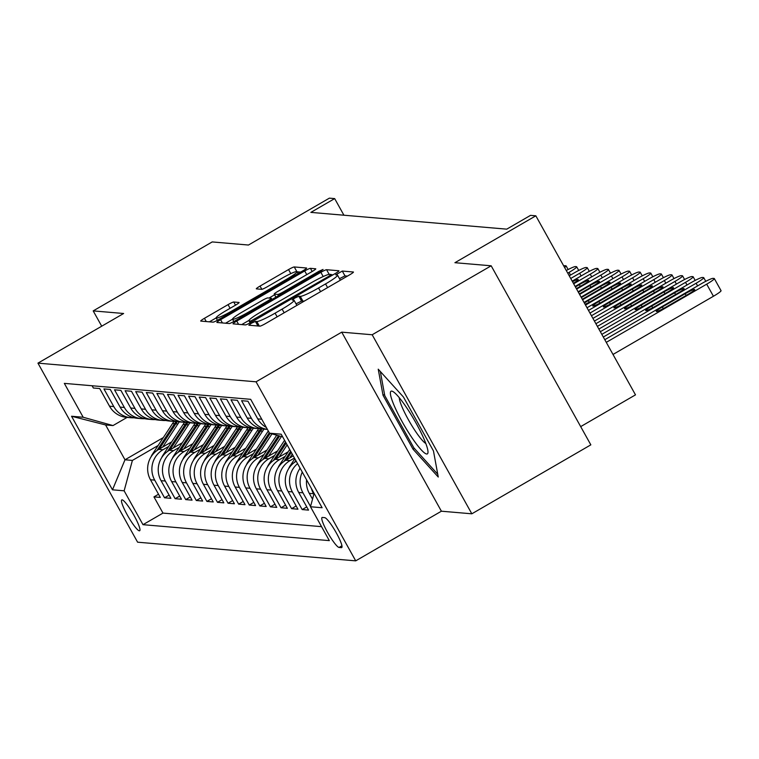 <?xml version="1.0" encoding="UTF-8"?>
<svg xmlns="http://www.w3.org/2000/svg" width="759" height="759" viewBox="0 0 759 759"><rect width="100%" height="100%" fill="white"/><g stroke="black" fill="none" stroke-linecap="round" stroke-linejoin="round"><path stroke-width="1.14" d="M251.39 323.249L248.848 325.213L259.891 326.152A5.465 0.588 -29.1 0 0 265.603 323.533L349.7 274.796A5.465 0.588 -29.1 0 0 353.447 272.054A5.465 0.588 -29.1 0 0 353.333 272.007L342.3 271.058L335.677 274.815L337.186 274.976A17.495 1.888 -29.1 0 1 337.518 275.128A17.495 1.888 -29.1 0 1 325.554 283.923L318.552 287.984A17.495 1.888 -29.1 0 1 300.27 296.361L298.847 296.238L294.843 298.069L292.224 299.995L293.733 300.156A17.495 1.888 -29.1 0 1 294.065 300.308A17.495 1.888 -29.1 0 1 282.101 309.103L275.1 313.163A17.495 1.888 -29.1 0 1 256.817 321.541L255.394 321.418L251.39 323.249M347.451 276.105L344.984 275.897L339.491 278.667M304.729 300.868A17.495 1.888 -29.1 0 1 302.964 301.2L301.532 301.076L296.038 303.847M139.343 530.816A17.827 2.799 -120.1 0 0 139.665 530.759A17.827 2.799 -120.1 0 0 133.631 514.773A17.827 2.799 -120.1 0 0 122.104 499.849A17.827 2.799 -120.1 0 0 121.791 499.915A17.827 2.799 -120.1 0 0 127.816 515.892A17.827 2.799 -120.1 0 0 139.343 530.816M233.753 302.016A5.465 0.588 -29.1 0 0 228.042 304.634L204.446 318.306A5.465 0.588 -29.1 0 0 200.708 321.048A5.465 0.588 -29.1 0 0 200.812 321.095L213.07 322.148A5.465 0.588 -29.1 0 0 218.782 319.53L302.888 270.792A5.465 0.588 -29.1 0 0 306.627 268.05A5.465 0.588 -29.1 0 0 306.522 268.003L294.255 266.95A5.465 0.588 -29.1 0 0 288.543 269.568L260.043 286.086A5.465 0.588 -29.1 0 0 256.305 288.828A5.465 0.588 -29.1 0 0 256.409 288.875L261.656 289.331A5.465 0.588 -29.1 0 0 267.367 286.712L281.504 278.525A14.63 1.584 -29.1 0 1 297.063 271.646A14.63 1.584 -29.1 0 1 287.063 278.999L231.694 311.076A14.63 1.584 -29.1 0 1 216.135 317.955A14.63 1.584 -29.1 0 1 226.135 310.602L235.366 305.26A5.465 0.588 -29.1 0 0 239.104 302.509A5.465 0.588 -29.1 0 0 239 302.462L233.753 302.016L235.508 305.175M372.176 334.757L341.74 332.157L441.396 511.205L471.832 513.805L372.176 334.757L491.177 265.802L454.916 262.699L535.835 215.812L530.541 215.357L506.746 229.152L310.867 212.387L334.672 198.602L329.378 198.146L248.459 245.034L212.197 241.931L93.196 310.896L101.715 326.199M341.74 332.157L256.058 381.805L37.95 363.144L123.632 313.495L93.196 310.896M236.761 321.066A5.465 0.588 -29.1 0 0 233.022 323.818A5.465 0.588 -29.1 0 0 233.127 323.865L245.394 324.909A5.465 0.588 -29.1 0 0 251.106 322.29L335.203 273.563A5.465 0.588 -29.1 0 0 338.941 270.811A5.465 0.588 -29.1 0 0 338.837 270.764L326.579 269.711A5.465 0.588 -29.1 0 0 320.867 272.329L236.761 321.066L238.582 324.33M229.237 323.533L216.97 322.48A5.465 0.588 -29.1 0 1 216.865 322.433A5.465 0.588 -29.1 0 1 220.603 319.681L304.701 270.954A5.465 0.588 -29.1 0 1 310.412 268.335L315.668 268.781A5.465 0.588 -29.1 0 1 315.772 268.828A5.465 0.588 -29.1 0 1 312.034 271.58L277.927 291.342A5.465 0.588 -29.1 0 0 274.189 294.094A5.465 0.588 -29.1 0 0 274.293 294.141L277.775 294.435A5.465 0.588 -29.1 0 0 283.486 291.817L318.989 271.238L323.068 269.445L320.45 271.361L234.948 320.915A5.465 0.588 -29.1 0 1 229.237 323.533M491.177 265.802L590.834 444.85L471.832 513.805M158.527 494.232L153.954 496.879L160.31 497.43L150.472 479.764L154.713 480.124A22.286 21.878 -85.1 0 1 162.976 449.736L168.716 446.415M169.115 495.143L164.542 497.79L170.898 498.331L161.06 480.675L165.301 481.035A22.286 21.878 -85.1 0 1 173.564 450.647L179.304 447.317M179.703 496.044L175.13 498.691L181.477 499.242L171.648 481.576L175.889 481.937A22.286 21.878 -85.1 0 1 184.152 451.548L189.892 448.227M190.291 496.955L185.718 499.602L192.065 500.143L182.236 482.487L186.477 482.847A22.286 21.878 -85.1 0 1 194.74 452.459L200.48 449.129M200.879 497.857L196.306 500.504L202.653 501.054L192.824 483.388L197.065 483.749A22.286 21.878 -85.1 0 1 205.328 453.36L211.068 450.04M211.467 498.758L206.894 501.414L213.241 501.955L203.412 484.289L207.653 484.659A22.286 21.878 -85.1 0 1 215.917 454.271L221.656 450.941M222.055 499.669L217.482 502.316L223.829 502.866L214 485.2L218.231 485.561A22.286 21.878 -85.1 0 1 226.505 455.172L232.245 451.852M232.643 500.57L228.07 503.226L234.417 503.767L224.588 486.102L228.82 486.472A22.286 21.878 -85.1 0 1 237.093 456.083L242.833 452.753M243.231 501.481L238.658 504.128L245.005 504.678L235.176 487.012L239.408 487.373A22.286 21.878 -85.1 0 1 247.681 456.984L253.421 453.654M253.819 502.382L249.246 505.039L255.593 505.579L245.764 487.914L249.996 488.284A22.286 21.878 -85.1 0 1 258.269 457.886L264.009 454.565M264.407 503.293L259.834 505.94L266.181 506.49L256.352 488.824L260.584 489.185A22.286 21.878 -85.1 0 1 268.857 458.797L274.597 455.466M274.995 504.194L270.422 506.851L276.769 507.391L266.94 489.726L271.172 490.096A22.286 21.878 -85.1 0 1 279.445 459.698L285.175 456.377M285.583 505.105L281.01 507.752L287.357 508.302L277.528 490.637L281.76 490.997A22.286 21.878 -85.1 0 1 290.033 460.609L294.454 458.047M296.171 506.006L291.589 508.663L297.945 509.204L288.116 491.538L292.348 491.908A22.286 21.878 -85.1 0 1 297.575 463.645M306.759 506.917L302.177 509.564L308.534 510.114L298.704 492.449L302.936 492.809A22.286 21.878 -85.1 0 1 302.291 472.117M266.343 427.459A22.286 21.878 94.9 0 1 257.766 418.892L247.927 401.226L241.58 400.686L251.409 418.351A22.286 21.878 -85.1 0 0 267.415 429.385M267.434 429.423L264.312 429.158A22.286 21.878 94.9 0 1 247.178 417.991L237.339 400.325L230.992 399.784L240.821 417.441A22.286 21.878 -85.1 0 0 261.162 428.645M257.965 428.607L253.724 428.247A22.286 21.878 94.9 0 1 236.59 417.08L226.761 399.414L220.404 398.873L230.233 416.539A22.286 21.878 -85.1 0 0 250.574 427.744M247.377 427.706L243.136 427.345A22.286 21.878 94.9 0 1 226.002 416.179L216.173 398.513L209.816 397.972L219.645 415.628A22.286 21.878 -85.1 0 0 239.986 426.833M236.789 426.795L232.548 426.435A22.286 21.878 94.9 0 1 215.414 415.268L205.585 397.602L199.228 397.061L209.057 414.727A22.286 21.878 -85.1 0 0 229.398 425.932M226.201 425.894L221.96 425.533A22.286 21.878 94.9 0 1 204.826 414.367L194.997 396.701L188.64 396.16L198.469 413.816A22.286 21.878 -85.1 0 0 218.81 425.021M215.613 424.993L211.382 424.623A22.286 21.878 94.9 0 1 194.238 413.456L184.409 395.79L178.052 395.249L187.881 412.915A22.286 21.878 -85.1 0 0 208.222 424.12M205.025 424.082L200.793 423.721A22.286 21.878 94.9 0 1 183.65 412.554L173.82 394.889L167.464 394.348L177.293 412.004A22.286 21.878 -85.1 0 0 197.634 423.209M194.437 423.18L190.205 422.81A22.286 21.878 94.9 0 1 173.061 411.644L163.232 393.978L156.876 393.437L166.705 411.103A22.286 21.878 -85.1 0 0 187.046 422.308M183.849 422.27L179.617 421.909A22.286 21.878 94.9 0 1 162.473 410.742L152.644 393.077L146.288 392.536L156.117 410.192A22.286 21.878 -85.1 0 0 176.458 421.397M173.261 421.368L169.029 420.998A22.286 21.878 94.9 0 1 151.885 409.832L142.056 392.166L135.7 391.625L145.529 409.291A22.286 21.878 -85.1 0 0 165.87 420.495M162.673 420.458L158.441 420.097A22.286 21.878 94.9 0 1 141.297 408.93L131.468 391.264L125.112 390.724L134.941 408.38A22.286 21.878 -85.1 0 0 155.282 419.585M152.085 419.556L147.853 419.186A22.286 21.878 94.9 0 1 130.709 408.019L120.88 390.363L114.524 389.813L124.362 407.479A22.286 21.878 -85.1 0 0 144.694 418.683M141.497 418.645L137.265 418.285A22.286 21.878 94.9 0 1 120.121 407.118L110.292 389.452L103.936 388.912L113.774 406.568A22.286 21.878 -85.1 0 0 134.106 417.773M150.472 479.764A22.286 21.878 94.9 0 1 158.745 449.375L171.695 441.871M161.06 480.675A22.286 21.878 94.9 0 1 169.333 450.277L182.283 442.772M171.648 481.576A22.286 21.878 94.9 0 1 179.921 451.188L192.871 443.683M182.236 482.487A22.286 21.878 94.9 0 1 190.509 452.089L203.459 444.584M192.824 483.388A22.286 21.878 94.9 0 1 201.088 453L214.047 445.495M203.412 484.289A22.286 21.878 94.9 0 1 211.676 453.901L224.636 446.396M214 485.2A22.286 21.878 94.9 0 1 222.264 454.812L235.224 447.307M224.588 486.102A22.286 21.878 94.9 0 1 232.852 455.713L245.812 448.208M235.176 487.012A22.286 21.878 94.9 0 1 243.44 456.624L256.4 449.11M245.764 487.914A22.286 21.878 94.9 0 1 254.028 457.525L266.988 450.021M256.352 488.824A22.286 21.878 94.9 0 1 264.616 458.436L277.576 450.922M266.94 489.726A22.286 21.878 94.9 0 1 275.204 459.337L288.164 451.833M277.528 490.637A22.286 21.878 94.9 0 1 285.792 460.248L293.268 455.912M324.71 517.647L322.376 517.448A17.267 2.713 -120.1 0 0 322.063 517.505A17.267 2.713 -120.1 0 0 327.907 532.989A17.267 2.713 -120.1 0 0 339.074 547.448L341.408 547.647A17.267 2.713 -120.1 0 0 341.711 547.59A17.267 2.713 -120.1 0 0 335.876 532.106A17.267 2.713 -120.1 0 0 324.71 517.647M256.058 381.805L355.715 560.854L137.607 542.192L37.95 363.144M153.954 496.879L162.976 513.093L142.986 524.678L329.33 540.626L310.469 506.746L314.112 493.359M142.986 524.678L124.134 490.807L112.484 489.811L71.545 416.255L83.186 417.251L64.335 383.38L250.679 399.319L269.53 433.199L281.181 434.195L322.12 507.743L310.469 506.746M92.095 385.752L93.348 388.001L99.704 388.551L109.533 406.207A22.286 21.878 94.9 0 0 126.677 417.374L130.909 417.744M313.856 494.308L313.524 493.72A22.286 21.878 -85.1 0 1 311.446 488.578M306.598 479.859A22.286 21.878 94.9 0 0 309.293 493.35L312.537 499.175M310.545 506.481L302.936 492.809M302.177 509.564L292.348 491.908M291.589 508.663L281.76 490.997M281.01 507.752L271.172 490.096M270.422 506.851L260.584 489.185M259.834 505.94L249.996 488.284M249.246 505.039L239.408 487.373M238.658 504.128L228.82 486.472M228.07 503.226L218.231 485.561M217.482 502.316L207.653 484.659M206.894 501.414L197.065 483.749M196.306 500.504L186.477 482.847M185.718 499.602L175.889 481.937M175.13 498.691L165.301 481.035M164.542 497.79L154.713 480.124M162.976 513.093L321.56 526.661M163.346 437.554L124.988 459.783L132.398 460.419L158.128 445.505M580.682 426.615L635.492 394.86L535.835 215.812M441.396 511.205L355.715 560.854M343.922 215.214L334.672 198.602M127.085 417.412L113.006 425.571L105.596 424.945L124.988 459.783L112.484 489.811M282.661 436.861L269.53 433.199M300.137 468.246A22.286 21.878 94.9 0 0 298.704 492.449M296.238 461.235A22.286 21.878 94.9 0 0 288.116 491.538M83.186 417.251L113.006 425.571M132.398 460.419L124.134 490.807M71.545 416.255L105.596 424.945M378.229 369.187L383.02 395.278L413.029 449.195L438.256 477.031L433.465 450.941L403.456 397.023L378.229 369.187M414.367 448.417L413.029 449.195M384.538 394.395L383.02 395.278M296.722 305.507A17.495 1.888 -29.1 0 0 296.76 305.146L294.065 300.308M340.174 280.327A17.495 1.888 -29.1 0 0 340.212 279.967L337.518 275.128M248.99 320.383L241.713 324.596M332.945 274.872L331.36 274.73M250.793 321.029L328.609 276.418L331.228 274.492L329.653 274.331A17.495 1.888 -29.1 0 0 311.37 282.709L260.906 311.949A17.495 1.888 -29.1 0 0 248.943 320.744A17.495 1.888 -29.1 0 0 249.284 320.896L250.793 321.029L251.4 322.12M225.556 323.22L232.52 319.178M269.009 298.04L274.587 294.805M242.529 311.854A14.63 1.584 -29.1 0 0 232.529 319.207A14.63 1.584 -29.1 0 0 248.089 312.328L267.595 301.019A5.465 0.588 -29.1 0 0 271.333 298.278A5.465 0.588 -29.1 0 0 271.229 298.23L267.747 297.926A5.465 0.588 -29.1 0 0 262.035 300.545L242.529 311.854M300.63 272.101L297.158 271.807M216.125 317.936L209.389 321.835M613.006 354.453L713.432 296.257A11.138 1.205 150.9 0 0 721.05 290.659A11.138 1.205 150.9 0 0 720.832 290.555M604.79 339.69L701.401 283.705A11.138 1.205 -29.1 0 1 713.043 278.363L714.105 278.458A11.138 1.205 -29.1 0 1 714.314 278.553A11.138 1.205 -29.1 0 1 706.695 284.16L606.27 342.356M685.225 293.714L662.37 306.959A8.909 0.958 -29.1 0 0 656.279 311.437A8.909 0.958 -29.1 0 0 665.757 307.243L688.612 294.008A8.909 0.958 -29.1 0 0 694.703 289.521A8.909 0.958 -29.1 0 0 685.225 293.714L686.174 295.422M426.7 454.015A36.214 5.692 -120.1 0 0 428 451.88A36.214 5.692 -120.1 0 0 414.12 419.699A36.214 5.692 -120.1 0 0 393.105 391.653A36.214 5.692 -120.1 0 0 391.682 391.103A36.214 5.692 -120.1 0 0 402.308 421.966A36.214 5.692 -120.1 0 0 426.7 454.015M437.734 474.214L413.835 447.829L384.756 395.591L380.335 371.512M399.291 397.716A27.419 4.307 -120.1 0 0 409.803 422.203A27.419 4.307 -120.1 0 0 425.827 443.503M601.821 334.368L690.813 282.794A11.138 1.205 -29.1 0 1 702.454 277.462L703.517 277.557A11.138 1.205 -29.1 0 1 703.726 277.652A11.138 1.205 -29.1 0 1 696.107 283.249L603.31 337.024M674.637 292.813L651.782 306.048A8.909 0.958 -29.1 0 0 645.691 310.526A8.909 0.958 -29.1 0 0 655.178 306.342L678.024 293.097A8.909 0.958 -29.1 0 0 684.115 288.619A8.909 0.958 -29.1 0 0 674.637 292.813L675.586 294.511M598.86 329.045L680.225 281.893A11.138 1.205 -29.1 0 1 691.866 276.561L692.929 276.646A11.138 1.205 -29.1 0 1 693.138 276.741A11.138 1.205 -29.1 0 1 685.519 282.348L600.341 331.702M664.049 291.902L641.194 305.146A8.909 0.958 -29.1 0 0 635.103 309.625A8.909 0.958 -29.1 0 0 644.59 305.431L667.436 292.196A8.909 0.958 -29.1 0 0 673.527 287.718A8.909 0.958 -29.1 0 0 664.049 291.902L664.998 293.61M595.9 323.714L669.637 280.982A11.138 1.205 -29.1 0 1 681.278 275.65L682.341 275.745A11.138 1.205 -29.1 0 1 682.55 275.84A11.138 1.205 -29.1 0 1 674.931 281.437L597.38 326.379M299.302 469.489A14.763 14.487 -85.1 0 1 299.995 467.99M653.461 291.001L630.606 304.236A8.909 0.958 -29.1 0 0 624.515 308.714A8.909 0.958 -29.1 0 0 634.002 304.53L656.848 291.285A8.909 0.958 -29.1 0 0 662.939 286.807A8.909 0.958 -29.1 0 0 653.461 291.001L654.41 292.699M592.931 318.391L659.059 280.08A11.138 1.205 -29.1 0 1 670.69 274.749L671.753 274.834A11.138 1.205 -29.1 0 1 671.962 274.929A11.138 1.205 -29.1 0 1 664.353 280.536L594.42 321.057M288.714 468.588A14.763 14.487 -85.1 0 1 290.09 465.931L294.824 458.711M295.801 460.466L294.596 462.307M642.873 290.09L620.027 303.334A8.909 0.958 -29.1 0 0 613.927 307.812A8.909 0.958 -29.1 0 0 623.414 303.619L646.26 290.384A8.909 0.958 -29.1 0 0 652.351 285.906A8.909 0.958 -29.1 0 0 642.873 290.09L643.822 291.798M589.971 313.069L648.471 279.17A11.138 1.205 -29.1 0 1 660.102 273.838L661.165 273.933A11.138 1.205 -29.1 0 1 661.374 274.027A11.138 1.205 -29.1 0 1 653.765 279.625L591.451 315.735M289.729 457.962L292.262 454.1M278.126 467.677A14.763 14.487 -85.1 0 1 279.502 465.02L289.701 449.489M286.304 459.954L291.285 452.355M290.669 451.244L284.008 461.396M632.285 289.188L609.439 302.424A8.909 0.958 -29.1 0 0 603.339 306.902A8.909 0.958 -29.1 0 0 612.826 302.718L635.672 289.473A8.909 0.958 -29.1 0 0 641.763 284.995A8.909 0.958 -29.1 0 0 632.285 289.188L633.234 290.887M587.011 307.746L637.883 278.268A11.138 1.205 -29.1 0 1 649.514 272.936L650.577 273.022A11.138 1.205 -29.1 0 1 650.786 273.117A11.138 1.205 -29.1 0 1 643.177 278.724L588.491 310.412M279.141 457.06L287.13 444.878M267.538 466.776A14.763 14.487 -85.1 0 1 268.923 464.119L284.568 440.277M275.716 459.043L286.152 443.133M285.536 442.023L273.42 460.495M621.697 288.278L598.851 301.522A8.909 0.958 -29.1 0 0 592.751 306A8.909 0.958 -29.1 0 0 602.238 301.807L625.084 288.572A8.909 0.958 -29.1 0 0 631.175 284.094A8.909 0.958 -29.1 0 0 621.697 288.278L622.646 289.985M584.041 302.424L627.295 277.358A11.138 1.205 -29.1 0 1 638.926 272.026L639.989 272.12A11.138 1.205 -29.1 0 1 640.207 272.215A11.138 1.205 -29.1 0 1 632.589 277.813L585.531 305.08M268.553 456.15L281.437 436.52M256.95 465.865A14.763 14.487 -85.1 0 1 258.335 463.208L276.712 435.201M265.128 458.142L279.644 436.017M278.506 435.704L262.832 459.584M585.085 304.283A8.909 0.958 -29.1 0 0 591.65 300.906L614.496 287.661A8.909 0.958 -29.1 0 0 620.587 283.183A8.909 0.958 -29.1 0 0 611.109 287.376L588.263 300.611A8.909 0.958 -29.1 0 0 584.392 303.04M581.081 297.101L616.706 276.456A11.138 1.205 -29.1 0 1 628.338 271.124L629.401 271.21A11.138 1.205 -29.1 0 1 629.619 271.314A11.138 1.205 -29.1 0 1 622 276.912L582.561 299.758M257.965 455.248L271.988 433.882M246.362 464.963A14.763 14.487 -85.1 0 1 247.747 462.307L267.851 431.662A42.618 41.83 -85.1 0 1 268.307 430.989M254.54 457.231L270.195 433.38M269.274 432.734L252.244 458.683M582.295 299.283L603.908 286.76A8.909 0.958 -29.1 0 0 609.999 282.282A8.909 0.958 -29.1 0 0 600.521 286.466L581.347 297.575M578.121 291.779L606.118 275.555A11.138 1.205 -29.1 0 1 617.75 270.213L618.813 270.308A11.138 1.205 -29.1 0 1 619.031 270.403A11.138 1.205 -29.1 0 1 611.412 276.001L579.601 294.435M247.377 454.337L262.557 431.207A42.618 41.83 -85.1 0 1 264.009 429.129M235.774 464.053A14.763 14.487 -85.1 0 1 237.159 461.396L257.263 430.761A42.618 41.83 -85.1 0 1 258.724 428.664M243.952 456.33L260.546 431.036A42.618 41.83 -85.1 0 1 262.083 428.844M260.868 428.664A42.618 41.83 94.9 0 0 259.274 430.932L241.656 457.772M579.335 293.961L593.32 285.849A8.909 0.958 -29.1 0 0 599.411 281.371A8.909 0.958 -29.1 0 0 589.933 285.564L578.386 292.253M575.151 286.447L595.53 274.644A11.138 1.205 -29.1 0 1 607.162 269.312L608.225 269.398A11.138 1.205 -29.1 0 1 608.443 269.502A11.138 1.205 -29.1 0 1 600.824 275.1L576.641 289.113M236.789 453.436L251.969 430.306A42.618 41.83 -85.1 0 1 253.43 428.218M225.186 463.151A14.763 14.487 -85.1 0 1 226.571 460.495L246.675 429.85A42.618 41.83 -85.1 0 1 248.136 427.753M233.364 455.419L249.958 430.135A42.618 41.83 -85.1 0 1 251.495 427.943M250.28 427.753A42.618 41.83 94.9 0 0 248.686 430.021L231.068 456.871M576.366 288.629L582.732 284.948A8.909 0.958 -29.1 0 0 588.823 280.469A8.909 0.958 -29.1 0 0 579.345 284.653L575.426 286.93M572.191 281.124L584.942 273.743A11.138 1.205 -29.1 0 1 596.574 268.401L597.637 268.496A11.138 1.205 -29.1 0 1 597.855 268.591A11.138 1.205 -29.1 0 1 590.236 274.189L573.671 283.79M226.201 452.535L241.381 429.395A42.618 41.83 -85.1 0 1 242.842 427.317M214.598 462.24A14.763 14.487 -85.1 0 1 215.983 459.584L236.087 428.949A42.618 41.83 -85.1 0 1 237.548 426.852M222.776 454.518L239.37 429.224A42.618 41.83 -85.1 0 1 240.907 427.032M239.692 426.852A42.618 41.83 94.9 0 0 238.098 429.12L220.48 455.96M573.396 283.297A8.909 0.958 -29.1 0 0 578.235 279.559A8.909 0.958 -29.1 0 0 572.514 281.703M569.231 275.802L574.354 272.832A11.138 1.205 -29.1 0 1 585.986 267.5L587.049 267.585A11.138 1.205 -29.1 0 1 587.267 267.69A11.138 1.205 -29.1 0 1 579.648 273.287L570.711 278.468M215.613 451.624L230.793 428.493A42.618 41.83 -85.1 0 1 232.254 426.406M204.01 461.339A14.763 14.487 -85.1 0 1 205.395 458.683L225.499 428.038A42.618 41.83 -85.1 0 1 226.96 425.941M212.188 453.607L228.782 428.323A42.618 41.83 -85.1 0 1 230.319 426.131M229.104 425.941A42.618 41.83 94.9 0 0 227.51 428.209L209.892 455.058M566.28 270.517A11.138 1.205 -29.1 0 1 575.407 266.589L576.461 266.684A11.138 1.205 -29.1 0 1 576.679 266.779A11.138 1.205 -29.1 0 1 569.06 272.377L567.751 273.136M205.025 450.723L220.205 427.583A42.618 41.83 -85.1 0 1 221.666 425.505M193.422 460.428A14.763 14.487 -85.1 0 1 194.807 457.772L214.911 427.137A42.618 41.83 -85.1 0 1 216.381 425.04M201.6 452.706L218.194 427.412A42.618 41.83 -85.1 0 1 219.73 425.22M218.516 425.04A42.618 41.83 94.9 0 0 216.922 427.308L199.304 454.148M194.437 449.812L209.617 426.681A42.618 41.83 -85.1 0 1 211.078 424.594M182.834 459.527A14.763 14.487 -85.1 0 1 184.219 456.871L204.323 426.226A42.618 41.83 -85.1 0 1 205.793 424.129M191.012 451.795L207.605 426.511A42.618 41.83 -85.1 0 1 209.142 424.319M207.928 424.129A42.618 41.83 94.9 0 0 206.334 426.397L188.716 453.246M564.611 267.5A11.138 1.205 -29.1 0 0 566.091 265.878A11.138 1.205 -29.1 0 0 565.872 265.773L564.819 265.688A11.138 1.205 -29.1 0 0 563.709 265.897M183.849 448.911L199.029 425.771A42.618 41.83 -85.1 0 1 200.49 423.693M172.246 458.616A14.763 14.487 -85.1 0 1 173.631 455.96L193.735 425.325A42.618 41.83 -85.1 0 1 195.205 423.228M180.424 450.893L197.017 425.6A42.618 41.83 -85.1 0 1 198.554 423.408M197.34 423.228A42.618 41.83 94.9 0 0 195.746 425.495L178.128 452.336M173.261 448L188.441 424.869A42.618 41.83 -85.1 0 1 189.902 422.782M161.658 457.715A14.763 14.487 -85.1 0 1 163.043 455.058L183.147 424.414A42.618 41.83 -85.1 0 1 184.617 422.327M169.836 449.983L186.429 424.698A42.618 41.83 -85.1 0 1 187.966 422.507M186.752 422.317A42.618 41.83 94.9 0 0 185.158 424.585L167.54 451.434M162.673 447.098L177.853 423.968A42.618 41.83 -85.1 0 1 179.314 421.881M151.069 456.804A14.763 14.487 -85.1 0 1 152.455 454.157L172.559 423.513A42.618 41.83 -85.1 0 1 174.029 421.416M159.248 449.081L175.841 423.788A42.618 41.83 -85.1 0 1 177.378 421.596M176.164 421.416A42.618 41.83 94.9 0 0 174.57 423.683L156.961 450.533M158.745 449.375L162.976 449.736M169.333 450.277L173.564 450.647M179.921 451.188L184.152 451.548M190.509 452.089L194.74 452.459M201.088 453L205.328 453.36M211.676 453.901L215.917 454.271M222.264 454.812L226.505 455.172M232.852 455.713L237.093 456.083M243.44 456.624L247.681 456.984M254.028 457.525L258.269 457.886M264.616 458.436L268.857 458.797M275.204 459.337L279.445 459.698M285.792 460.248L290.033 460.609M109.533 406.207L113.774 406.568M120.121 407.118L124.362 407.479M130.709 408.019L134.941 408.38M141.297 408.93L145.529 409.291M151.885 409.832L156.117 410.192M162.473 410.742L166.705 411.103M173.061 411.644L177.293 412.004M183.65 412.554L187.881 412.915M194.238 413.456L198.469 413.816M204.826 414.367L209.057 414.727M215.414 415.268L219.645 415.628M226.002 416.179L230.233 416.539M236.59 417.08L240.821 417.441M247.178 417.991L251.409 418.351M257.766 418.892L261.76 419.234M309.293 493.35L313.524 493.72M341.92 547.353L341.408 547.647M341.929 545.797L339.074 547.448M259.36 326.104L256.817 321.541M277.149 316.845L275.1 313.163M284.16 312.784L282.101 309.103M301.532 301.076L298.847 296.238M302.964 301.2L300.27 296.361M320.602 291.665L318.552 287.984M327.603 287.604L325.554 283.923M344.984 275.897L342.3 271.058M257.937 325.99L255.394 321.418M323.201 276.532L320.867 272.329M329.159 274.35L326.579 269.711M255.195 319.928L254.787 319.188M329.017 277.149L328.609 276.418M331.768 275.555L331.218 274.568M250.309 322.746L249.284 320.896M222.415 322.945L220.603 319.681M306.759 274.635L304.701 270.954M312.177 271.494L310.412 268.335M275.963 297.139L274.293 294.141M278.468 295.687L277.775 294.435M283.894 292.547L283.486 291.817M319.397 271.969L318.989 271.238M248.497 313.059L248.089 312.328M268.003 301.759L267.595 301.019M232.102 311.807L231.694 311.076M287.471 279.729L287.063 278.999M261.846 289.312L260.043 286.086M290.801 273.629L288.543 269.568M296.797 271.513L294.255 266.95M206.258 321.569L204.446 318.306M230.091 308.315L228.042 304.634M706.695 284.16L713.432 296.257M663.3 308.619L662.37 306.959M696.107 283.249L697.597 285.915M652.712 307.708L651.782 306.048M685.519 282.348L687.009 285.004M642.123 306.807L641.194 305.146M674.931 281.437L676.421 284.103M631.535 305.896L630.606 304.236M664.353 280.536L665.833 283.192M290.09 465.931L290.621 465.969M620.947 304.995L620.027 303.334M653.765 279.625L655.245 282.291M279.502 465.02L280.033 465.068M610.359 304.084L609.439 302.424M643.177 278.724L644.657 281.38M268.923 464.119L269.445 464.166M599.771 303.183L598.851 301.522M632.589 277.813L634.069 280.479M258.335 463.208L258.857 463.256M612.058 289.075L611.109 287.376M589.183 302.272L588.263 300.611M622 276.912L623.481 279.568M267.851 431.662L268.724 431.738M247.747 462.307L248.269 462.354M601.47 288.173L600.521 286.466M611.412 276.001L612.893 278.667M260.546 431.036L262.557 431.207M257.263 430.761L259.274 430.932M237.159 461.396L237.681 461.444M590.881 287.263L589.933 285.564M600.824 275.1L602.304 277.756M249.958 430.135L251.969 430.306M246.675 429.85L248.686 430.021M226.571 460.495L227.093 460.542M580.293 286.361L579.345 284.653M590.236 274.189L591.716 276.855M239.37 429.224L241.381 429.395M236.087 428.949L238.098 429.12M215.983 459.584L216.505 459.631M579.648 273.287L581.128 275.944M228.782 428.323L230.793 428.493M225.499 428.038L227.51 428.209M205.395 458.683L205.917 458.73M569.06 272.377L570.54 275.043M218.194 427.412L220.205 427.583M214.911 427.137L216.922 427.308M194.807 457.772L195.329 457.819M207.605 426.511L209.617 426.681M204.323 426.226L206.334 426.397M184.219 456.871L184.741 456.918M197.017 425.6L199.029 425.771M193.735 425.325L195.746 425.495M173.631 455.96L174.153 456.007M186.429 424.698L188.441 424.869M183.147 424.414L185.158 424.585M163.043 455.058L163.565 455.106M175.841 423.788L177.853 423.968M172.559 423.513L174.57 423.683M152.455 454.157L152.976 454.195M331.806 275.526L331.228 274.492M250.119 322.85L248.943 320.744M275.906 297.177L274.189 294.094M233.829 321.541L232.529 319.207M271.988 299.444L271.333 298.278M217.435 320.289L216.135 317.955M298.126 273.553L297.063 271.646M714.314 278.553L721.05 290.659M703.726 277.652L705.766 281.314M693.138 276.741L695.178 280.413M682.55 275.84L684.59 279.502M671.962 274.929L674.001 278.6M661.374 274.027L663.413 277.69M650.786 273.117L652.835 276.788M640.207 272.215L642.247 275.878M629.619 271.314L631.659 274.976M619.031 270.403L621.071 274.065M608.443 269.502L610.483 273.164M597.855 268.591L599.895 272.253M587.267 267.69L589.307 271.352M576.679 266.779L578.719 270.441M566.091 265.878L568.13 269.54"/></g></svg>
